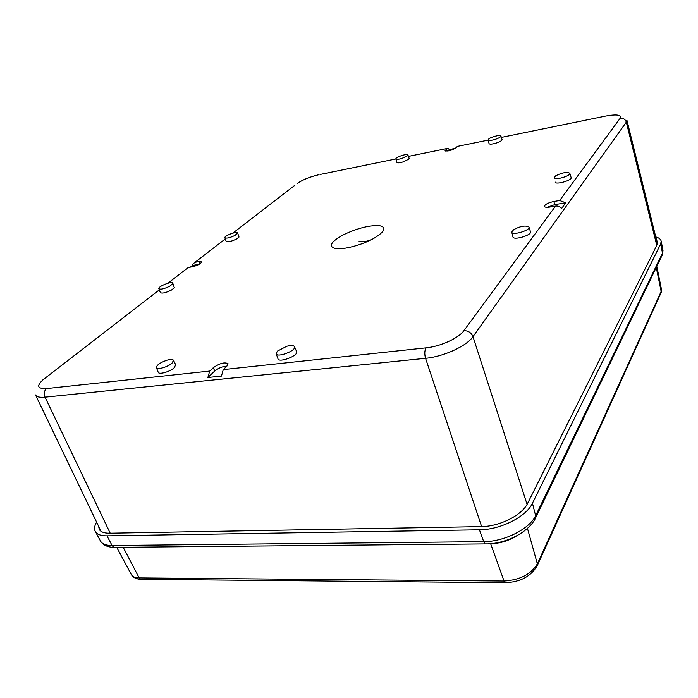 <?xml version="1.0" encoding="UTF-8"?>
<svg xmlns="http://www.w3.org/2000/svg" width="698" height="698" viewBox="0 0 698 698"><rect width="100%" height="100%" fill="white"/><g stroke="black" fill="none" stroke-linecap="round" stroke-linejoin="round"><path stroke-width="1.05" d="M98.61 526.257L99.247 529.346C100.748 531.955 104.185 533.246 109.56 533.211L481.149 526.615C499.541 526.589 522.2 515.141 527.601 503.363L652.77 253.54L657.167 244.466L657.612 241.918L656.504 240.042M660.36 257.545L662.55 254.421L663.004 250.39L661.189 241.246L660.666 243.968L532.452 503.232C526.388 516.668 500.44 529.808 479.43 529.799L106.986 535.837C101.053 535.872 97.197 534.476 95.417 531.667C93.968 529.128 94.361 525.934 96.603 522.087M661.189 241.246C660.832 239.266 659.017 237.817 655.727 236.901M100.556 530.314L100.573 530.942M199.148 264.341L192.535 265.458L192.744 264.245L195.047 262.282L199.061 261.61L201.652 261.898C200.858 263.792 197.752 265.432 192.351 266.811L188.32 267.482L186.104 269.192M192.535 265.458L190.362 267.142M455.227 148.36L449.294 149.573L448.264 148.412L447.095 148.491L445.071 150.759C447.793 151.466 451.362 150.524 455.768 147.932L457.382 146.388L488.172 140.097M458.324 146.196L457.382 146.388M565.729 202.804L559.674 200.501L553.88 201.486C548.078 202.786 544.929 204.418 544.431 206.399C544.859 207.306 546.613 207.533 549.71 207.079L555.556 206.102C557.946 205.797 559.988 206.573 561.672 208.423L565.729 202.804L554.736 204.645L547.153 207.315M207.873 377.496L221.458 376.091L223.273 369.608L226.85 366.197L228.045 363.693C224.634 361.948 219.73 363.274 213.326 367.671L214.731 371.022L207.873 377.496L209.714 371.066L213.326 367.671M172.781 283.161L174.352 287.768L171.403 290.08C165.705 292.872 162.015 293.701 160.339 292.575L158.865 288.728M294.547 346.766L296.58 351.53C299.137 355.474 278.738 363.361 277.952 358.728L276.242 353.825M237.608 232.975L239.03 237.05L236.561 238.986C231.239 241.517 227.775 242.302 226.161 241.342L224.887 237.756M500.902 136.023L502.063 139.583C501.984 140.656 499.89 141.869 495.763 143.212C491.837 144.285 489.603 144.407 489.054 143.587L488.138 139.958M569.821 173.296L571.112 177.519C572.552 180.197 555.643 185.101 555.207 182.143L555.189 182.065M407.929 154.973L409.141 158.35L408.662 159.257L402.72 162.032C399.291 162.983 397.345 163.105 396.892 162.398L395.906 158.952L320.129 174.456M528.988 227.138L530.471 231.719C532.295 235.121 513.205 240.74 512.96 236.884L512.951 236.849M156.404 367.645L158.219 372.243C158.647 374.931 169.98 371.79 174.186 367.802L175.687 364.845L173.566 360.395M373.221 238.733C385.235 231.535 387.128 227.138 378.901 225.55C368.291 225.358 356.154 228.595 342.491 235.261C330.433 242.197 328.156 246.664 335.677 248.645C343.634 249.788 361.555 245.085 373.221 238.733M449.294 149.573L447.732 151.047M226.946 366.101C222.426 366.459 218.352 368.099 214.731 371.022M172.598 283.946L172.755 283.109C171.952 280.866 157.809 286.503 158.847 288.667C160.488 289.757 164.1 288.928 169.693 286.206L172.598 283.946M286.773 346.26C290.961 345.196 293.535 345.318 294.486 346.627C296.973 350.44 276.949 358.179 276.19 353.685L277.385 351.146L286.773 346.26M235.078 235.374C229.851 237.852 226.457 238.629 224.878 237.704C224.023 235.863 236.971 231.003 237.59 232.931L235.078 235.374M494.708 139.53C490.86 140.586 488.661 140.708 488.129 139.914L488.487 139.207C490.38 137.07 500.606 134.4 500.894 135.979C500.815 137.017 498.756 138.204 494.708 139.53M555.748 175.783C562.16 172.633 566.846 171.778 569.804 173.226C571.2 175.817 554.613 180.642 554.195 177.763L555.748 175.783M401.603 158.533C398.244 159.467 396.342 159.598 395.897 158.908C395.225 157.259 407.492 153.202 407.911 154.939L407.44 155.811L401.603 158.533M513.667 229.625C520.647 226.056 525.742 225.192 528.953 227.033C530.724 230.323 511.992 235.854 511.756 232.111L513.667 229.625M167.197 360.151C170.652 359.243 172.764 359.296 173.523 360.29L172.031 363.169C167.886 367.052 156.771 370.141 156.361 367.541C156.806 364.914 160.418 362.445 167.197 360.151M100.364 540.793L100.625 541.264C102.414 544.1 106.227 545.513 112.081 545.513L106.986 535.837M116.828 547.345L113.8 547.372L112.081 545.513L483.705 541.639L485.066 543.908L487.265 543.882M532.452 503.232L535.968 517.052L662.55 254.421L662.943 250.093M479.43 529.799L483.705 541.639C504.401 541.761 529.869 528.787 535.785 515.377L662.498 253.13L660.666 243.968M95.417 531.667L100.625 541.264C103.042 545.094 107.44 547.127 113.8 547.372L485.066 543.908C505.526 544.309 529.983 531.771 535.968 517.052L534.441 520.027M142.584 579.323L140.446 579.296L139.172 577.909C135.272 577.839 132.699 576.792 131.442 574.768L131.268 574.437M506.582 582.717L505.029 582.708L504.035 581.033L139.172 577.909L123.18 547.284M659.662 294.748L661.198 292.453L661.154 291.459L537.355 563.853C531.021 574.314 519.914 580.038 504.035 581.033L490.65 543.725C499.803 543.472 508.362 540.906 516.346 536.038M527.452 528.369L537.355 563.853L537.504 565.118L536.483 567.212M656.268 267.447L661.154 291.459L661.486 289.487L656.809 266.331M490.633 543.681L490.057 543.725M661.442 289.277L661.198 292.453L537.504 565.118C531.353 576.26 520.525 582.132 505.029 582.708L140.446 579.296C136.162 579.043 133.161 577.525 131.442 574.768L116.749 547.38M110.214 533.193L45.038 397.162L425.562 358.31C424.358 353.965 424.55 350.475 426.138 347.84C440.447 346.47 458.787 338.102 463.891 330.695L555.556 206.102M101.027 531.291L35.519 394.937C36.532 396.918 39.707 397.659 45.038 397.162C43.704 393.681 44.183 390.819 46.461 388.585L209.714 371.066M159.301 289.871L42.246 380.366M188.32 267.482L167.939 283.205M195.047 262.282L225.306 238.934M232.818 233.141L294.931 185.214M297.016 183.609C302.609 179.77 309.947 176.795 319.021 174.683M501.356 137.401L606.239 115.955M408.435 156.396L447.095 148.491M559.674 200.501L620.156 118.285C621.674 114.812 616.788 114.079 605.515 116.095M223.273 369.608L426.138 347.84M44.62 378.368C36.183 385.523 36.802 388.926 46.461 388.585M445.446 150.044L445.778 151.134M481.629 526.606L425.562 358.31C443.579 356.687 466.726 346.051 472.982 336.663L626.315 122.141C625.286 119.253 623.235 117.971 620.156 118.285M463.891 330.695C468.21 330.625 471.246 332.614 472.982 336.663L527.077 504.349M553.88 201.486L554.736 204.645M656.748 245.303L626.315 122.141L626.9 120.135L657.437 243.82M199.061 261.61L199.968 263.853M359.069 241.36C363.667 241.909 367.855 241.307 371.641 239.562M511.782 232.225L512.96 236.884"/></g></svg>
